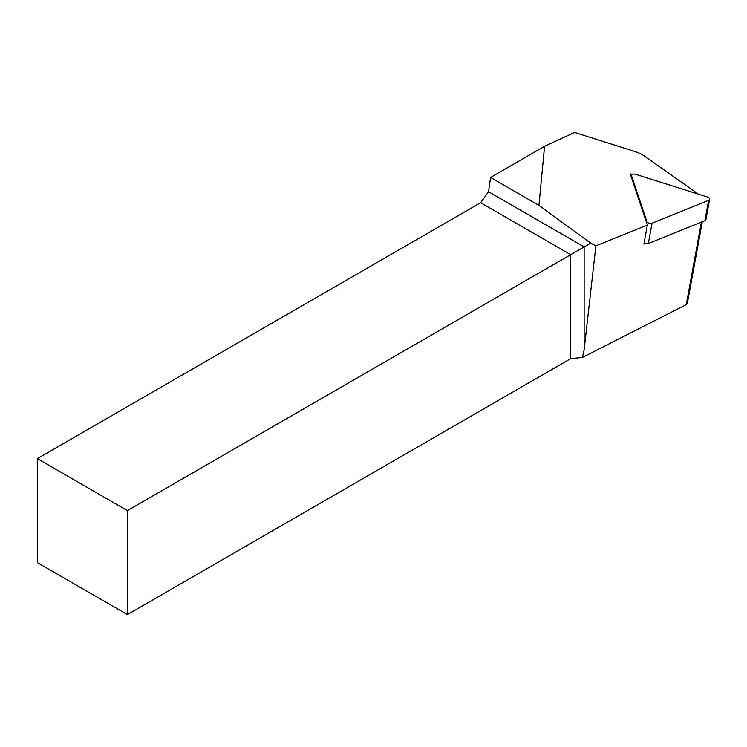 <?xml version="1.0" encoding="UTF-8"?>
<svg xmlns="http://www.w3.org/2000/svg" width="747" height="747" viewBox="0 0 747 747"><rect width="100%" height="100%" fill="white"/><g stroke="black" fill="none" stroke-linecap="round" stroke-linejoin="round"><path stroke-width="1.12" d="M632.158 174.537L630.272 173.939L647.388 225.034L643.895 244.073L645.259 243.522M698.454 194.183L644.456 156.076A23.876 13.791 10.4 0 0 635.277 151.641L574.555 132.415L544.582 146.281L538.932 205.406L490.555 177.469L544.582 146.281M702.311 221.7L687.324 303.45L686.269 304.627L582.343 357.468L584.135 349.867L595.873 245.866L590.7 243.12L538.932 205.406M595.873 245.866L647.388 225.034M582.343 357.468L570.68 358.653L127.392 614.585L37.35 562.594L37.35 458.621L480.638 202.689L488.547 191.727L490.555 177.469M127.392 614.585L127.392 510.612L37.35 458.621M570.68 358.653L570.68 254.68L127.392 510.612M590.7 243.12L584.135 246.912L584.135 349.867M488.547 191.727L584.135 246.912L570.68 254.68L480.638 202.689M707.512 197.049A3.184 1.839 -169.6 0 1 709.65 199.262A3.184 1.839 -169.6 0 1 708.614 200.336L652.066 223.204A3.184 1.839 -169.6 0 1 646.893 221.56L631.607 175.956A3.184 1.839 -169.6 0 1 631.56 175.377A3.184 1.839 -169.6 0 1 635.678 174.303L707.512 197.049M709.65 199.262L705.924 219.59A3.184 1.839 -169.6 0 1 704.888 220.654L648.34 243.522A3.184 1.839 -169.6 0 1 644.101 242.98M686.269 304.627L701.405 222.064M704.888 220.654L708.614 200.336M648.34 243.522L652.066 223.204M646.659 222.839L646.893 221.56M631.374 177.226L631.607 175.956M631.56 175.377L631.271 176.936"/></g></svg>
